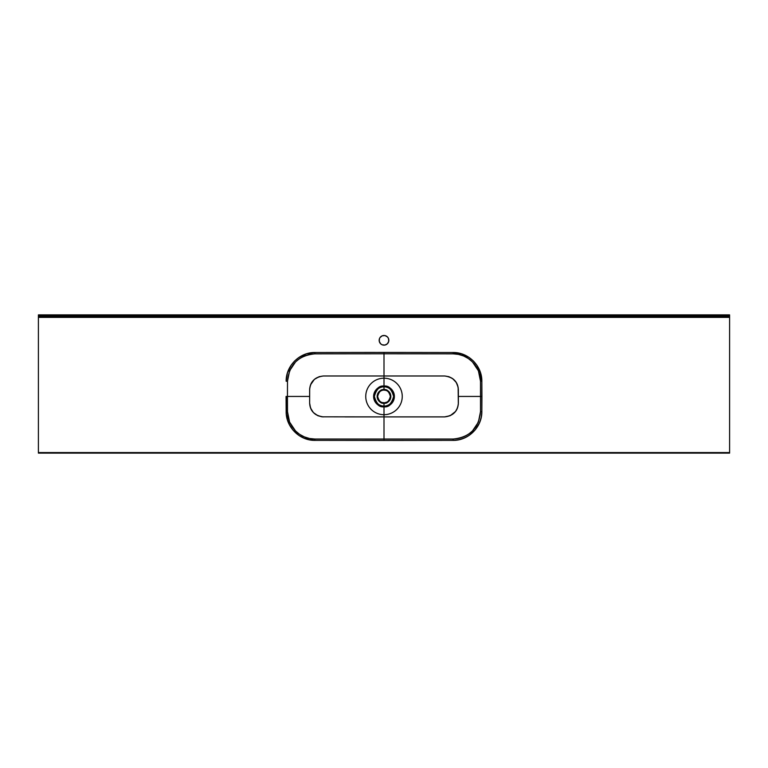 <?xml version="1.0" encoding="UTF-8"?>
<svg xmlns="http://www.w3.org/2000/svg" width="768" height="768" viewBox="0 0 768 768"><rect width="100%" height="100%" fill="white"/><g stroke="black" fill="none" stroke-linecap="round" stroke-linejoin="round"><path stroke-width="1.15" d="M380.563 336.902A4.838 4.838 0 0 0 379.987 337.613L382.147 335.846L384.941 335.568L387.418 336.893L388.474 338.467L388.742 341.261L387.418 343.738L384.941 345.062L382.147 344.784A4.838 4.838 0 0 0 383.99 345.158A4.838 4.838 0 0 1 379.162 340.32A4.838 4.838 0 0 1 384 335.482A4.838 4.838 0 0 0 383.069 335.568M383.05 335.568A4.838 4.838 0 0 0 382.157 335.846M382.147 335.846A4.838 4.838 0 0 0 380.592 336.883M379.258 341.261A4.838 4.838 0 0 0 380.573 343.728L379.258 341.261L379.526 338.467M286.07 396.442L286.157 411.658C285.898 426.922 299.482 440.65 314.87 440.371L384 440.458L384 416.899L423.034 416.899L344.918 416.899L384 416.899L384 439.094L453.11 439.037L458.477 438.48L463.584 436.915L468.307 434.381L472.435 430.992L478.368 422.15L480.509 411.638L480.509 381.235L480.566 396.442L481.93 396.442L481.843 381.226L480.509 381.235C480.787 366.672 467.827 353.558 453.12 353.846L458.496 354.403L463.613 355.978L468.346 358.522L472.464 361.92L478.397 370.79L480.509 381.235L481.843 381.226C482.102 365.962 468.518 352.234 453.13 352.512L453.12 353.846L384 353.789L453.12 353.846L453.13 352.512L384 352.426L384 353.789L384 352.426L314.88 352.512L314.89 353.846L314.88 352.512C299.482 352.234 285.888 365.971 286.157 381.235L287.491 381.245C289.171 364.627 298.301 355.498 314.89 353.846L384 353.789L384 375.984L423.082 375.984L344.966 375.984L444.547 375.984L448.829 376.666L452.563 378.547L456.25 382.445L458.141 387.274L458.314 404.342L457.43 408.086L455.491 411.523L450.154 415.718L444.547 416.899L384 416.899L384 406.829C388.915 407.424 392.371 403.958 394.387 396.442C392.371 388.925 388.915 385.459 384 386.054L384 386.822C388.55 386.275 391.757 389.482 393.619 396.442C391.757 403.402 388.55 406.608 384 406.061L384 414.691A18.25 18.25 0 0 1 365.75 396.442A18.25 18.25 0 0 1 384 378.192L384 386.054A10.387 10.387 0 0 0 373.613 396.442A10.387 10.387 0 0 0 384 406.829A10.387 10.387 0 0 0 394.387 396.442A10.387 10.387 0 0 0 384 386.054L384 378.192A18.25 18.25 0 0 0 365.75 396.442A18.25 18.25 0 0 0 384 414.691L384 416.899L321.984 416.822L317.846 415.718L313.382 412.55L310.57 408.086L309.629 403.075L309.686 388.541L310.57 384.797L314.362 379.392L319.171 376.666L323.453 375.984L384 375.984L384 378.192L384 353.789L314.89 353.846L309.523 354.403L304.416 355.968L299.693 358.502L295.565 361.891L289.632 370.733L287.491 381.245L287.434 396.442L309.629 396.442L309.629 389.808C310.061 381.792 314.669 377.184 323.453 375.984C315.043 376.81 310.435 381.418 309.629 389.808L309.629 403.075C310.061 411.091 314.669 415.699 323.453 416.899C315.062 416.093 310.454 411.485 309.629 403.075L309.629 396.442L287.434 396.442L287.491 381.245L286.157 381.235L287.434 372.95L291.034 365.347L294.614 360.989L298.934 357.427L306.528 353.798L314.88 352.512L368.448 352.426L453.13 352.512L461.482 353.798L469.066 357.427L473.386 360.989L476.957 365.347L480.566 372.941L481.843 381.226L481.843 411.648L481.258 417.226L479.616 422.592L475.286 429.792L469.066 435.456L464.112 438.134L458.746 439.786L453.12 440.371L399.552 440.458L314.87 440.371L309.245 439.786L303.888 438.125L298.934 435.456L292.714 429.802L289.603 425.136L287.434 419.942L286.31 414.47L286.474 396.442M381.005 390.835L384 389.587C380.765 389.203 378.48 391.488 377.146 396.442C378.48 401.395 380.765 403.68 384 403.296C387.235 403.68 389.52 401.395 390.854 396.442C389.52 391.488 387.235 389.203 384 389.587L384 390.086C387.005 389.722 389.126 391.843 390.355 396.442C389.126 401.04 387.005 403.162 384 402.797L384 406.061A9.619 9.619 0 0 1 374.381 396.442A9.619 9.619 0 0 1 384 386.822L384 389.587A6.854 6.854 0 0 0 377.146 396.442A6.854 6.854 0 0 0 384 403.296A6.854 6.854 0 0 0 390.854 396.442A6.854 6.854 0 0 0 384 389.587L384 386.822A9.619 9.619 0 0 1 393.619 396.442A9.619 9.619 0 0 1 384 406.061L384 402.797A6.355 6.355 0 0 1 377.645 396.442A6.355 6.355 0 0 1 384 390.086L385.843 390.355M38.4 314.88L729.6 314.88L729.6 317.366L38.4 317.366L38.4 452.563L729.6 452.563L729.6 317.366L729.6 453.12L38.4 453.12L38.4 314.88L38.4 315.984L729.6 315.984L729.6 314.88L38.4 314.88M382.147 344.784L380.582 343.738M386.995 402.048L384.624 402.768L382.157 402.528M381.571 402.317L381.005 402.048M380.467 401.731L379.968 401.357M379.085 400.474L378.71 399.974M378.125 398.87L377.914 398.285M377.674 395.818L377.76 395.203M378.125 394.013L378.71 392.909M386.429 390.566L386.995 390.835M387.533 391.152L388.032 391.526M388.915 392.41L389.29 392.909M389.875 394.013L390.086 394.598M390.326 397.066L390.24 397.68M389.875 398.87L389.29 399.974M384 414.691A18.25 18.25 0 0 0 402.25 396.442A18.25 18.25 0 0 0 384 378.192A18.25 18.25 0 0 1 402.25 396.442A18.25 18.25 0 0 1 384 414.691M384 390.086A6.355 6.355 0 0 1 390.355 396.442A6.355 6.355 0 0 1 384 402.797C380.995 403.162 378.874 401.04 377.645 396.442C378.874 391.843 380.995 389.722 384 390.086M386.688 336.298L387.418 336.893M387.427 343.728A4.838 4.838 0 0 0 388.032 337.642L388.474 338.467M480.566 396.442L458.371 396.442L458.371 389.808C457.939 381.792 453.331 377.184 444.547 375.984C452.938 376.79 457.546 381.398 458.371 389.808L458.371 403.075C457.939 411.091 453.331 415.699 444.547 416.899C452.957 416.074 457.565 411.466 458.371 403.075L458.371 396.442L480.566 396.442L480.509 411.638C478.829 428.256 469.699 437.386 453.11 439.037L314.88 439.037L309.504 438.48L304.387 436.906L299.654 434.362L295.536 430.963L289.603 422.093L287.491 411.648L287.434 396.442L287.491 411.648L286.157 411.658L287.491 411.648C287.213 426.211 300.173 439.325 314.88 439.037L314.87 440.371L314.88 439.037L384 439.094L384 440.458L453.12 440.371L453.11 439.037L453.12 440.371C468.518 440.65 482.112 426.912 481.843 411.648L480.509 411.638L481.843 411.648L481.93 396.442L480.566 396.442M384 386.822L384 386.054C379.085 385.459 375.629 388.925 373.613 396.442C375.629 403.958 379.085 407.424 384 406.829L384 406.061C379.45 406.608 376.243 403.402 374.381 396.442C376.243 389.482 379.45 386.275 384 386.822M729.6 317.366L38.4 317.366L38.4 316.541L729.6 316.541L729.6 317.366M729.6 452.563L38.4 452.563L38.4 453.12L729.6 453.12L729.6 452.563M384.931 335.568A4.838 4.838 0 0 0 384 335.482A4.838 4.838 0 0 1 388.838 340.32A4.838 4.838 0 0 1 384 345.158A4.838 4.838 0 0 0 385.853 344.784M388.013 337.613A4.838 4.838 0 0 0 387.437 336.902M387.408 336.883A4.838 4.838 0 0 0 385.853 335.846M385.843 335.846A4.838 4.838 0 0 0 384.95 335.568M38.4 316.541L729.6 316.541L729.6 315.984L38.4 315.984L38.4 316.541"/></g></svg>
